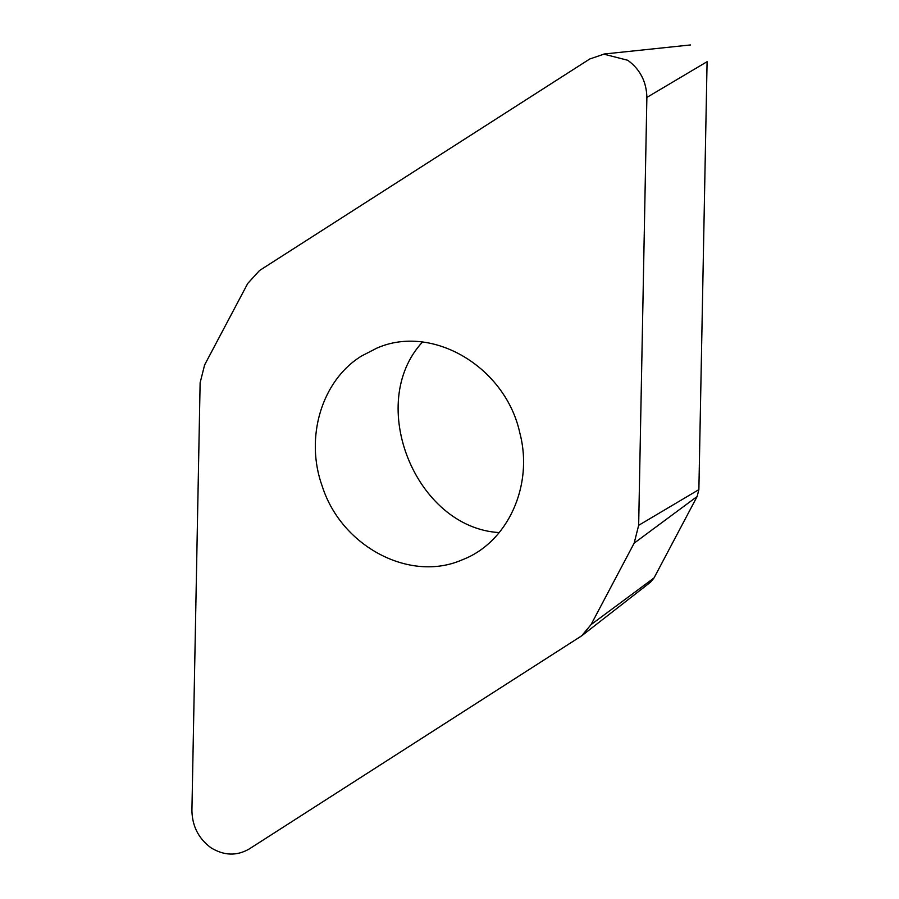 <?xml version="1.0" encoding="UTF-8"?>
<svg xmlns="http://www.w3.org/2000/svg" width="899" height="899" viewBox="0 0 899 899"><rect width="100%" height="100%" fill="white"/><g stroke="black" fill="none" stroke-linecap="round" stroke-linejoin="round"><path stroke-width="1.35" d="M361.488 356.049L376.805 348.149C432.374 323.516 505.643 367.039 519.847 433.026C533.736 485.595 507.699 542.693 462.03 559.897C410.068 582.698 341.654 546.727 322.336 486.55C304.503 437.779 321.685 380.468 361.488 356.049M422.418 342.103C365.488 403.584 415.675 527.769 499.192 532.579M638.661 525.331L634.155 543.153L591.048 624.614L581.743 635.795L249.057 849.072C236.684 856.14 223.997 855.713 210.995 847.791C198.645 838.666 192.285 826.293 191.914 810.673L200.129 382.738L204.624 364.915L247.742 283.455L259.519 270.532L589.733 58.997L603.903 54.165L627.783 60.278C640.144 69.403 646.505 81.775 646.875 97.407L638.661 525.331L698.871 489.618L707.086 61.694L646.875 97.407M581.743 635.795L650.426 582.271L654.023 577.956L697.13 496.506L698.871 489.618M697.13 496.506L634.155 543.153M654.023 577.956L591.048 624.614M583.968 633.885L579.271 637.548M690.488 44.95L603.892 54.041"/></g></svg>

